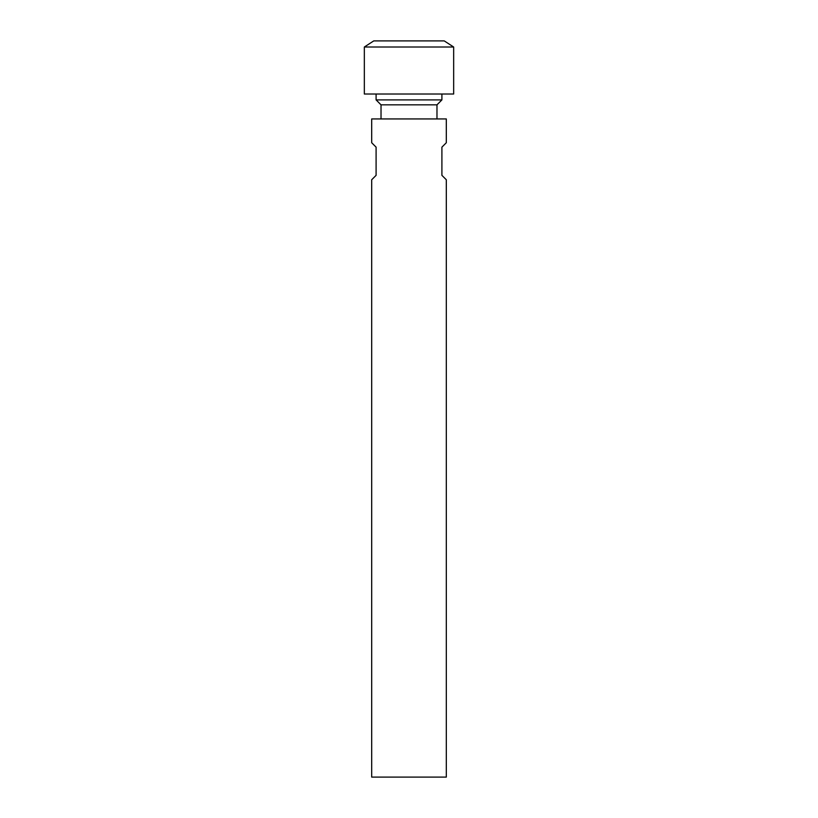 <?xml version="1.0" encoding="UTF-8"?>
<svg xmlns="http://www.w3.org/2000/svg" width="818" height="818" viewBox="0 0 818 818"><rect width="100%" height="100%" fill="white"/><g stroke="black" fill="none" stroke-linecap="round" stroke-linejoin="round"><path stroke-width="1.23" d="M453.663 47.015L444.246 40.9L373.754 40.9L364.337 47.015L364.337 94.019L453.663 94.019L453.663 47.015L364.337 47.015M376.096 94.019L376.096 99.898L441.904 99.898L441.904 94.019M441.904 99.898L436.976 104.837L381.024 104.837L376.096 99.898M381.024 104.837L381.024 118.937M436.976 104.837L436.976 118.937M446.311 118.937L371.689 118.937L371.689 142.741L376.096 147.148L376.096 175.349L371.689 179.756L371.689 777.1L446.311 777.1L446.311 179.756L441.904 175.349L441.904 147.148L446.311 142.741L446.311 118.937"/></g></svg>
